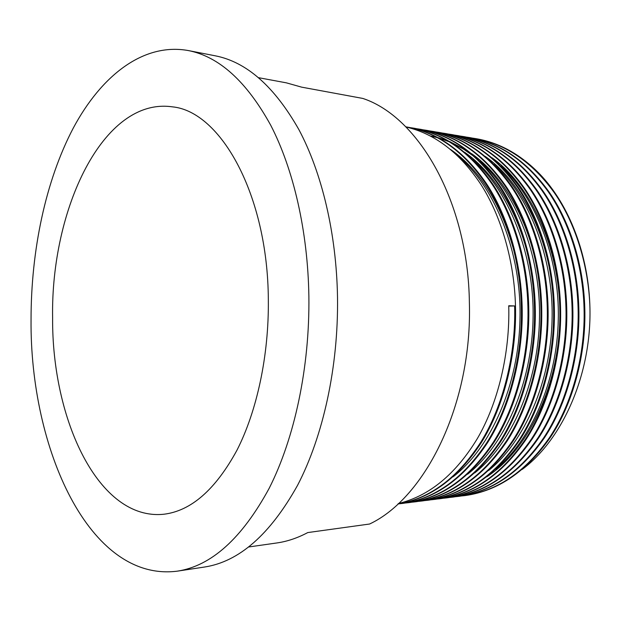 <?xml version="1.0" encoding="UTF-8"?>
<svg xmlns="http://www.w3.org/2000/svg" width="621" height="621" viewBox="0 0 621 621"><rect width="100%" height="100%" fill="white"/><g stroke="black" fill="none" stroke-linecap="round" stroke-linejoin="round"><path stroke-width="0.93" d="M31.05 319.668C31.011 250.667 45.488 181.06 73.208 128.205C101.052 76.049 142.977 42.469 188.155 50.526C219.027 56.495 246.553 81.405 270.725 125.248C293.461 169.168 307.884 231.245 308.878 296.388C309.794 367.329 294.54 438.294 269.18 488.292C241.996 538.36 211.365 565.979 177.272 571.165C89.269 582.397 29.878 448.199 31.05 319.668M188.155 50.526L215.161 55.789C246.498 61.875 274.397 86.466 298.864 129.572C321.88 172.723 336.473 233.558 337.514 297.343C338.484 366.801 323.137 436.284 297.537 485.366C270.096 534.526 239.077 561.749 204.48 567.035L177.272 571.165M268.334 299.788C268.963 355.367 256.993 410.962 236.974 450.194C215.51 489.596 191.136 510.936 163.851 514.235C98.716 521.058 51.815 419.664 52.614 317.859C50.643 209.611 103.133 96.822 172.366 106.843C220.439 111.322 267.853 194.474 268.334 299.788M398.449 503.515C429.282 495.993 455.55 474.39 477.27 438.698C498.112 403.13 510.074 352.945 508.739 305.757L514.638 305.936L508.754 306.114M397.921 504.004C430.12 498.873 457.956 478.356 481.422 442.439C503.755 406.817 516.897 354.847 515.477 305.967C514.382 261.751 501.496 216.628 481.073 184.709C460.076 152.976 435.026 133.725 405.924 126.963M399.396 503.778L402.292 503.46C434.762 498.818 462.917 478.589 486.74 442.773C509.375 407.275 522.75 355.165 521.306 306.145C520.188 260.999 506.604 214.959 485.296 183.032C463.336 151.229 437.347 132.584 407.337 127.095L405.808 126.847M402.292 503.46L403.107 503.359C435.593 498.717 463.74 478.496 487.563 442.703C510.206 407.229 523.581 355.158 522.137 306.169C521.019 261.053 507.435 215.052 486.127 183.141C464.159 151.361 438.17 132.723 408.16 127.235L407.337 127.095M405.948 502.956L408.812 502.645C441.329 497.995 469.499 477.852 493.33 442.214C515.973 406.902 529.348 355.088 527.904 306.347C526.779 261.457 513.194 215.673 491.879 183.909C469.903 152.261 443.891 133.686 413.85 128.19L410.993 127.755M408.812 502.645L409.619 502.544C442.144 497.895 470.322 477.766 494.153 442.152C516.796 406.856 530.163 355.08 528.719 306.37C527.602 261.511 514.009 215.766 492.694 184.018C470.718 152.386 444.706 133.826 414.665 128.33L413.85 128.19M412.437 502.141L415.27 501.83C447.826 497.18 476.02 477.13 499.851 441.671C522.502 406.538 535.869 355.018 534.425 306.549C533.299 261.915 519.707 216.387 498.384 184.771C476.4 153.278 450.372 134.78 420.301 129.277L417.475 128.85M415.27 501.83L416.07 501.729C448.634 497.079 476.827 477.037 500.666 441.601C523.317 406.491 536.676 355.01 535.232 306.572C534.107 261.969 520.514 216.473 499.191 184.879C477.207 153.403 451.18 134.912 421.1 129.416L420.301 129.277M418.857 501.333L421.667 501.023C454.254 496.373 482.463 476.408 506.301 441.127C528.96 406.173 542.319 354.948 540.868 306.751C539.742 262.365 526.15 217.086 504.819 185.625C482.827 154.287 456.784 135.859 426.681 130.356L423.879 129.929M421.667 501.023L422.459 500.93C455.053 496.272 483.27 476.315 507.109 441.057C529.76 406.134 543.119 354.94 541.667 306.774C540.542 262.419 526.95 217.171 505.618 185.733C483.627 154.412 457.576 135.991 427.473 130.488L426.681 130.356M425.214 500.534L427.993 500.231C460.619 495.574 488.843 475.694 512.682 440.592C535.341 405.816 548.692 354.878 547.241 306.945C546.115 262.807 532.523 217.777 511.184 186.471C489.185 155.281 463.126 136.93 433 131.419L430.229 130.992M428.785 500.13C461.403 495.473 489.635 475.601 513.482 440.53C536.133 405.777 549.484 354.863 548.033 306.976C546.907 262.862 533.315 217.862 511.976 186.572C489.977 155.405 463.918 137.062 433.784 131.551L433 131.419M431.51 499.75L434.265 499.439C466.914 494.782 495.154 474.987 519.001 440.064C541.652 405.466 555.003 354.808 553.544 307.147C552.411 263.25 538.826 218.46 517.479 187.301C495.48 156.267 469.406 137.986 439.257 132.467L436.509 132.048M434.265 499.439L435.034 499.346C467.698 494.681 495.938 474.902 519.785 439.994C542.436 405.42 555.787 354.793 554.328 307.17C553.195 263.304 539.61 218.545 518.263 187.41C496.264 156.383 470.182 138.118 440.033 132.599L439.257 132.467M437.743 498.966L440.468 498.663C473.148 493.998 501.403 474.289 525.242 439.536C547.901 405.117 561.237 354.738 559.785 307.341C558.644 263.684 545.059 219.135 523.713 188.132C501.706 157.237 475.624 139.034 445.443 133.515L442.734 133.096M441.236 498.562C473.916 493.897 502.179 474.203 526.018 439.474C548.677 405.071 562.013 354.723 560.553 307.364C559.42 263.739 545.836 219.221 524.481 188.233C502.482 157.361 476.392 139.166 446.22 133.647L445.443 133.515M443.914 498.189L446.608 497.887C479.311 493.221 507.582 473.598 531.421 439.024C554.072 404.768 567.408 354.669 565.948 307.527C564.807 264.111 551.223 219.803 529.876 188.947C507.869 158.208 481.772 140.067 451.576 134.547L448.89 134.136M447.376 497.794C480.08 493.121 508.351 473.512 532.189 438.954C554.84 404.729 568.168 354.661 566.717 307.55C565.576 264.166 551.991 219.888 530.637 189.048C508.638 158.324 482.54 140.199 452.336 134.672L451.576 134.547M450.023 497.421L452.693 497.126C485.42 492.453 513.699 472.915 537.53 438.504C560.181 404.426 573.509 354.599 572.05 307.721C570.909 264.538 557.324 220.471 535.97 189.762C513.971 159.162 487.858 141.091 457.646 135.572L454.983 135.161M452.686 497.126L453.439 497.033C486.181 492.36 514.46 472.829 538.291 438.442C560.942 404.387 574.262 354.591 572.803 307.744C571.662 264.593 558.085 220.548 536.73 189.863C514.731 159.279 488.618 141.223 458.399 135.696L457.646 135.572M456.07 496.66L458.717 496.365C491.467 491.692 519.754 472.239 543.577 437.999C566.228 404.092 579.54 354.529 578.081 307.907C576.932 264.965 563.356 221.123 542.009 190.562C520.002 160.102 493.889 142.108 463.662 136.581L461.023 136.178M458.717 496.365L459.455 496.272C492.212 491.599 520.507 472.154 544.33 437.937C566.981 404.046 580.293 354.521 578.826 307.931C577.685 265.012 564.109 221.208 542.754 190.663C520.755 160.218 494.642 142.24 464.407 136.705L463.662 136.581M462.063 495.907L464.679 495.62C497.452 490.939 525.746 471.564 549.562 437.495C572.205 403.759 585.51 354.467 584.043 308.094C582.902 265.377 569.325 221.775 547.978 191.353C525.979 161.041 499.858 143.117 469.616 137.583L467 137.179M465.424 495.527C498.189 490.846 526.492 471.486 550.307 437.432C572.95 403.712 586.255 354.459 584.788 308.109C583.639 265.431 570.07 221.852 548.723 191.454C526.724 161.157 500.596 143.241 470.353 137.707L469.608 137.583M397.945 503.98C429.988 498.562 457.638 477.906 480.895 442.012C503.049 406.382 516.051 354.622 514.638 305.936M258.654 77.703L286.382 82.849L301.666 87.157L362.78 98.428C418.438 116.655 468.172 201.646 469.383 302.753C472.317 403.697 425.556 497.724 369.588 524.023L307.768 532.57C297.475 538.042 287.135 541.512 276.764 542.971L248.85 546.954M589.95 308.272C588.801 265.796 575.232 222.411 553.885 192.137C531.894 161.965 505.766 144.111 475.507 138.576L476.237 138.7C499.571 142.745 520.763 154.559 539.82 174.136C569.154 204.643 588.824 255.084 589.95 308.272C591.425 374.649 562.502 439.474 522.261 469.375M475.507 138.576L472.923 138.18M486.779 476.819C527.539 450.341 558.628 387.248 559.832 318.868C561.361 252.056 531.723 185.563 492.003 157.788M553.063 296.846C549.22 236.283 520.701 180.921 485.242 156.407M538.104 275.157C529.806 220.998 503.266 175.611 471.525 153.62M467.543 150.911L449.627 141.518M447.881 140.827L438.294 137.715M437.184 137.427L430.462 135.976M530.458 267.434C520.895 215.596 495.116 173.321 464.57 152.207M514.91 254.447C502.078 205.272 480.592 170.247 450.45 149.366M495.589 469.235C531.002 440.398 557.278 381.108 558.287 319C559.793 258.39 535.193 196.189 500.697 165.9M488.673 470.485C524.442 441.647 551.052 381.76 552.085 318.868C553.598 257.49 528.65 194.621 493.811 164.355M474.654 472.992C511.122 444.186 538.399 383.079 539.463 318.589C541 255.658 515.352 191.454 479.854 161.25M474.405 156.717L463.359 149.017L451.863 142.9M449.821 141.999L439 138.095M437.782 137.746L430.563 136.03M467.543 474.258C504.353 445.467 531.964 383.755 533.051 318.449C534.596 254.726 508.607 189.855 472.775 159.682M453.113 476.788C490.606 448.059 518.884 385.113 519.994 318.169C521.562 252.825 494.89 186.626 458.407 156.531M427.993 500.231L428.777 500.13M440.468 498.663L441.228 498.57M446.6 497.895L447.368 497.794M464.679 495.62L465.416 495.527"/></g></svg>
